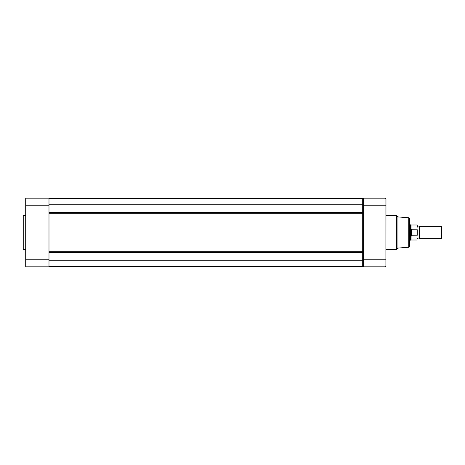 <?xml version="1.0" encoding="UTF-8"?>
<svg xmlns="http://www.w3.org/2000/svg" width="465" height="465" viewBox="0 0 465 465"><rect width="100%" height="100%" fill="white"/><g stroke="black" fill="none" stroke-linecap="round" stroke-linejoin="round"><path stroke-width="0.7" d="M25.703 215.714L23.25 215.714L23.25 249.287L25.703 249.287M48.988 205.234L25.703 205.234L25.703 198.189L48.988 198.189L48.988 266.811L25.703 266.811L25.703 259.766L48.988 259.766M25.703 205.234L25.703 259.766M385.991 215.714L396.459 215.714A0.61 0.61 0 0 1 396.895 215.888L397.941 216.934L397.941 248.066L396.895 249.112L396.895 215.888M385.991 249.287L396.459 249.287A0.61 0.61 0 0 0 396.895 249.112M408.729 217.73A0.918 0.918 0 0 1 409.584 218.649L409.584 246.351A0.918 0.918 0 0 1 408.729 247.27L408.729 217.73L397.941 216.934M362.706 199.107A0.918 0.918 0 0 1 363.624 198.189L385.072 198.189A0.918 0.918 0 0 1 385.991 199.107L385.962 266.114M385.38 198.241L385.787 198.532L385.38 198.241A0.918 0.918 0 0 0 385.072 198.189L363.624 198.189L363.624 266.811L385.072 266.811A0.918 0.918 0 0 0 385.991 265.893L385.072 266.811L385.072 259.766L385.991 259.766M363.624 266.811A0.918 0.918 0 0 1 362.706 265.893L363.624 266.811M385.072 198.189L385.072 205.234L362.706 205.234L362.706 259.766L385.072 259.766L385.072 205.234L385.991 205.234M362.909 198.532L363.473 198.2M385.787 198.532A0.918 0.918 0 0 1 385.962 198.886M419.384 226.374L419.384 238.626L441.151 238.626L441.151 226.374L419.384 226.374C418.669 227.176 417.954 227.176 417.239 226.374M441.151 238.626L441.75 238.028L441.75 226.972L441.151 226.374M411.037 229.512L411.037 224.996L410.502 224.839L410.502 232.5L411.112 229.262L416.995 229.199L417.239 229.797C417.239 224.066 417.239 224.066 417.239 229.797L417.239 235.203C417.239 240.934 417.239 240.934 417.239 235.203L416.995 235.802L411.112 235.738L411.112 229.262M410.502 240.161L410.502 232.5L411.112 235.738L411.037 240.004L409.584 240.161M411.298 229.199L411.298 235.802M362.706 198.491L48.988 198.491L362.706 198.508L362.706 212.517L48.988 212.517M48.988 204.792L362.706 204.792M48.988 266.509L362.706 266.509L48.988 266.492M48.988 260.208L362.706 260.208L362.706 266.492M362.706 232.5L362.706 260.208M396.459 249.287L396.459 215.714M416.995 229.199L417.239 225.24M411.037 240.004L416.995 240.004L416.995 235.802M48.988 213.313L362.706 213.313M48.988 252.483L362.706 252.483M48.988 251.687L362.706 251.687M408.729 247.27L397.941 248.066M409.584 224.839L410.502 224.839M419.384 238.626C418.669 237.824 417.954 237.824 417.239 238.626M411.037 224.996L416.995 224.996"/></g></svg>
